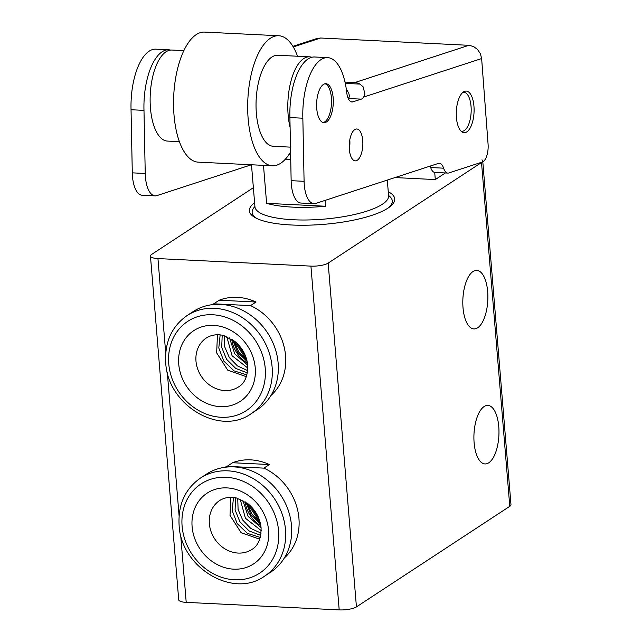 <?xml version="1.0" encoding="UTF-8"?>
<svg xmlns="http://www.w3.org/2000/svg" width="642" height="642" viewBox="0 0 642 642"><rect width="100%" height="100%" fill="white"/><g stroke="black" fill="none" stroke-linecap="round" stroke-linejoin="round"><path stroke-width="0.96" d="M487.663 291.572A29.291 12.471 -87.2 0 1 473.892 328.913A29.291 12.471 -87.2 0 1 463.018 307.735A29.291 12.471 -87.2 0 1 476.781 270.394A29.291 12.471 -87.2 0 1 487.663 291.572M498.762 426.593A29.291 12.471 -87.2 0 1 484.999 463.933A29.291 12.471 -87.2 0 1 474.117 442.755A29.291 12.471 -87.2 0 1 487.88 405.415A29.291 12.471 -87.2 0 1 498.762 426.593M388.266 191.733A72.915 19.541 175.3 0 1 394.734 198.908A72.915 19.541 175.3 0 1 291.396 224.989A72.915 19.541 175.3 0 1 249.401 210.849A72.915 19.541 175.3 0 1 254.609 202.72M356.43 606.891L328.166 263.1A13.017 3.491 175.3 0 1 320.848 265.475A13.017 3.491 175.3 0 1 310.929 266.117L339.193 609.9A13.017 3.491 -4.7 0 0 349.112 609.258A13.017 3.491 -4.7 0 0 356.43 606.891L509.78 506.321A13.017 3.491 -4.7 0 0 510.984 504.676L482.72 160.885A13.017 3.491 175.3 0 1 481.516 162.53L509.78 506.321M165.724 353.14L157.948 258.574A13.017 3.491 175.3 0 1 151.231 257.113A13.017 3.491 175.3 0 1 150.453 256.054L178.717 599.837A13.017 3.491 -4.7 0 0 179.495 600.904A13.017 3.491 -4.7 0 0 186.212 602.365L180.651 534.698M246.921 360.403L238.591 351.495L233.592 340.453M246.857 360.162L233.792 340.597M260.283 522.925L251.953 514.009L246.953 502.967M260.219 522.676L247.154 503.111M259.127 519.161L249.955 505.447M260.54 524.073L250.91 514.659L245.958 502.269M261.069 527.644L248.157 516.449L242.845 500.415M261.198 530.597L245.413 518.23L240.164 499.179M261.061 533.141L250.781 528.422L242.668 520.02L238.078 509.387L237.757 498.344M260.74 535.396L249.104 530.942L239.923 521.802L235.084 509.917L235.55 497.791M260.283 537.41L247.387 533.382L237.179 523.583L232.155 510.51L233.511 497.462M259.721 539.216L241.127 532.716L230.013 515.39L230.823 497.293M245.766 356.647L236.593 342.924M247.178 361.55L237.548 352.145L232.597 339.746M247.708 365.129L234.803 353.927L229.483 337.893M247.836 368.075L232.059 355.716L226.803 336.665M247.7 370.627L237.42 365.908L229.314 357.506L224.716 346.865L224.395 335.83M247.379 372.882L235.742 368.428L226.562 359.287L221.723 347.394L222.188 335.276M246.921 374.888L234.025 370.867L223.817 361.069L218.794 347.996L220.15 334.939M246.359 376.702L227.766 370.201L216.651 352.867L217.461 334.771M481.941 159.826A13.017 3.491 175.3 0 1 482.72 160.885M328.166 263.1L481.516 162.53M445.379 172.955L435.3 179.567L394.966 177.577M150.453 256.054A13.017 3.491 175.3 0 1 151.656 254.409L253.373 187.697M157.948 258.574L310.929 266.117M339.193 609.9L186.212 602.365M435.3 179.567L434.714 172.425M261.751 165.275A67.049 17.976 -4.7 0 0 263.525 165.837L264.416 165.403M325.077 200.392L325.55 206.243A67.049 17.976 175.3 0 1 266.615 203.337L263.525 165.837M290.633 154.578A41.666 11.171 175.3 0 1 289.149 154.273M325.55 206.243L266.615 203.337M285.144 159.425L290.73 159.706M270.691 572.142A58.591 50.638 -123.3 0 0 291.516 525.758A58.591 50.638 -123.3 0 0 260.106 475.16A58.591 50.638 -123.3 0 0 206.435 474.157L200.408 478.105A58.591 50.638 -123.3 0 1 254.08 479.109A58.591 50.638 -123.3 0 1 285.489 529.706A58.591 50.638 -123.3 0 1 264.673 576.091L270.691 572.142M260.837 525.702A29.291 25.319 56.7 0 1 245.1 501.707M224.852 467.288A54.682 47.259 56.7 0 1 227.124 466.325L232.597 462.73A54.682 47.259 56.7 0 1 269.375 464.543L263.902 468.13A54.682 47.259 56.7 0 1 298.939 518.399A54.682 47.259 56.7 0 1 284.334 557.986M232.597 462.73L269.375 464.543M263.902 468.13L227.124 466.325M257.338 409.62A58.591 50.638 -123.3 0 0 278.155 363.236A58.591 50.638 -123.3 0 0 246.745 312.638A58.591 50.638 -123.3 0 0 193.073 311.635L187.047 315.583A58.591 50.638 -123.3 0 1 240.718 316.594A58.591 50.638 -123.3 0 1 272.128 367.192A58.591 50.638 -123.3 0 1 251.311 413.576L257.338 409.62M247.475 363.187A29.291 25.319 56.7 0 1 231.738 339.185M211.491 304.773A54.682 47.259 56.7 0 1 213.762 303.802L219.235 300.215A54.682 47.259 56.7 0 1 256.014 302.021L250.54 305.616A54.682 47.259 56.7 0 1 285.578 355.885A54.682 47.259 56.7 0 1 270.972 395.472M219.235 300.215L256.014 302.021M250.54 305.616L213.762 303.802M474.093 108.971A20.833 8.868 -87.2 0 1 464.158 132.685A20.833 8.868 -87.2 0 1 456.277 114.79A20.833 8.868 -87.2 0 1 466.212 91.076A20.833 8.868 -87.2 0 1 474.093 108.971M482.078 162.105L448.878 172.947A14.325 6.099 -87.2 0 1 447.891 173.083A14.325 6.099 -87.2 0 1 443.614 168.18A14.325 6.099 92.8 0 0 442.482 165.636A14.325 6.099 92.8 0 0 439.345 163.277A14.325 6.099 92.8 0 0 438.358 163.413L315.736 203.442A26.041 11.083 -87.2 0 1 313.946 203.691A26.041 11.083 -87.2 0 1 307.719 198.466A26.041 11.083 -87.2 0 1 304.091 181.309L302.839 118.2L289.895 117.566A52.082 22.165 -87.2 0 1 289.871 116.274A52.082 22.165 -87.2 0 1 314.7 56.994L327.645 57.628A52.082 22.165 -87.2 0 1 346.712 92.416A14.325 6.099 92.8 0 0 348.999 99.903A14.325 6.099 92.8 0 0 351.96 101.99A14.325 6.099 92.8 0 0 352.94 101.845L350.989 101.757M430.116 166.101A14.325 6.099 -87.2 0 1 430.67 167.538A14.325 6.099 92.8 0 0 434.947 172.441L447.891 173.083M348.245 98.523L361.286 99.125A13.017 5.545 92.8 0 0 363.685 97.046L481.636 58.55L488.072 144.121A14.325 6.099 -87.2 0 1 486.805 155.741A14.325 6.099 -87.2 0 1 482.8 161.824M327.645 57.628A52.082 22.165 -87.2 0 0 302.815 116.916A52.082 22.165 -87.2 0 0 302.847 118.2L289.903 117.566L291.147 180.675A26.041 11.083 92.8 0 0 294.774 197.824A26.041 11.083 92.8 0 0 301.002 203.049L313.946 203.691M168.782 49.803A52.082 22.165 -87.2 0 0 143.952 109.092A52.082 22.165 -87.2 0 0 143.993 110.376L131.048 109.734A52.082 22.165 -87.2 0 1 131.016 108.45A52.082 22.165 -87.2 0 1 155.837 49.169L168.782 49.803A52.082 22.165 -87.2 0 1 170.612 50.076M316.602 105.93A19.533 8.314 -87.2 0 1 325.911 83.701A19.533 8.314 -87.2 0 1 333.302 100.481A19.533 8.314 -87.2 0 1 323.993 122.71A19.533 8.314 -87.2 0 1 316.602 105.93M363.685 97.046L364.929 94.061L363.099 86.774L359.961 84.102L345.292 83.38M481.636 58.55L480.377 53.663L477.512 49.434L473.491 46.497L468.917 45.317L320.647 38.014L316.899 38.504L292.904 46.336M348.341 98.491L349.569 96.396L348.758 93.259L346.247 88.773M148.856 190.634A26.041 11.083 -87.2 0 1 145.236 173.484L143.985 110.376L131.04 109.742L132.292 172.85A26.041 11.083 92.8 0 0 135.911 190A26.041 11.083 92.8 0 0 142.139 195.224L155.083 195.858A26.041 11.083 -87.2 0 1 148.856 190.634M349.328 149.345A15.946 6.789 92.8 0 0 349.906 142.051A15.946 6.789 92.8 0 0 349.794 139.844M362.85 142.693A15.946 6.789 -87.2 0 1 355.251 160.845A15.946 6.789 -87.2 0 1 349.216 147.138A15.946 6.789 -87.2 0 1 356.816 128.986A15.946 6.789 -87.2 0 1 362.85 142.693M345.011 82.08L354.809 82.561A13.017 11.628 71.9 0 1 359.961 84.102M361.286 99.125L352.94 101.845M251.391 164.761L156.881 195.609A26.041 11.083 -87.2 0 1 155.083 195.858M462.946 92.32A19.533 8.314 -87.2 0 1 463.789 92.255A19.533 8.314 -87.2 0 1 471.18 109.036A19.533 8.314 -87.2 0 1 461.871 131.273A19.533 8.314 -87.2 0 1 461.036 131.129M290.577 151.953A65.099 27.71 -87.2 0 1 272.328 165.796A65.099 27.71 -87.2 0 1 247.7 109.854A65.099 27.71 -87.2 0 1 278.732 35.751A65.099 27.71 -87.2 0 1 297.535 56.231M278.732 35.751L204.597 32.1A65.099 27.71 92.8 0 0 173.565 106.203A65.099 27.71 92.8 0 0 198.193 162.145L272.328 165.796M290.096 127.445A45.566 19.396 -87.2 0 1 287.817 108.699A45.566 19.396 -87.2 0 1 309.54 56.825A45.566 19.396 -87.2 0 1 311.876 57.274M290.481 147.138L273.291 146.288A45.566 19.396 -87.2 0 1 256.046 107.134A45.566 19.396 -87.2 0 1 277.769 55.26L309.54 56.825M183.877 50.63L171.863 50.044A45.566 19.396 92.8 0 0 150.14 101.918A45.566 19.396 92.8 0 0 167.385 141.071L179.391 141.665M325.029 83.765A19.533 8.314 -87.2 0 1 331.537 100.393A19.533 8.314 -87.2 0 1 323.119 122.558M179.086 515.654L167.289 372.183M254.922 206.531A70.307 18.843 -4.7 0 0 256.969 218.561M388.611 195.995L388.595 195.778A67.049 17.976 175.3 0 1 382.367 204.252A67.049 17.976 175.3 0 1 308.04 219.965A67.049 17.976 175.3 0 1 254.938 206.764L251.487 164.769M388.522 207.751A70.307 18.843 -4.7 0 0 388.579 195.537M209.348 523.639A29.291 25.319 56.7 0 1 219.757 500.447C226.674 496.194 233.913 497.165 236.625 498.04L248.053 503.801C255.749 510.27 260.098 518.303 261.093 527.893C261.133 538.678 258.068 545.861 251.889 549.44A29.291 25.319 56.7 0 1 225.053 548.934A29.291 25.319 56.7 0 1 209.348 523.639M268.597 530.42A42.316 36.57 -123.3 0 0 227.011 487.904A42.316 36.57 -123.3 0 0 192.102 526.649A42.316 36.57 -123.3 0 0 233.688 569.165A42.316 36.57 -123.3 0 0 268.597 530.42M182.103 526.159A53.382 46.136 56.7 0 1 226.136 477.279A53.382 46.136 56.7 0 1 278.596 530.91A53.382 46.136 56.7 0 1 234.563 579.79A53.382 46.136 56.7 0 1 182.103 526.159M195.987 361.125A29.291 25.319 56.7 0 1 206.395 337.933C213.313 333.68 220.551 334.642 223.272 335.517L234.691 341.287C242.387 347.755 246.737 355.78 247.732 365.378C247.772 376.164 244.706 383.346 238.527 386.925A29.291 25.319 56.7 0 1 211.691 386.42A29.291 25.319 56.7 0 1 195.987 361.125M255.235 367.898A42.316 36.57 -123.3 0 0 213.65 325.39A42.316 36.57 -123.3 0 0 178.741 364.134A42.316 36.57 -123.3 0 0 220.326 406.643A42.316 36.57 -123.3 0 0 255.235 367.898M168.742 363.637A53.382 46.136 56.7 0 1 212.775 314.765A53.382 46.136 56.7 0 1 265.234 368.396A53.382 46.136 56.7 0 1 221.201 417.276A53.382 46.136 56.7 0 1 168.742 363.637M443.614 168.18L430.67 167.538M145.236 173.484L132.292 172.85M304.091 181.309L291.147 180.675M293.266 46.946L320.647 38.014M468.917 45.317L354.809 82.561M388.595 195.778L387.303 180.081M264.673 576.091C233.182 599.106 180.707 567.472 179.102 525.148C177.978 504.644 185.081 488.963 200.408 478.105M251.311 413.576C219.821 436.584 167.345 404.958 165.74 362.634C164.617 342.13 171.719 326.449 187.047 315.583M461.141 131.233L461.871 131.273M463.067 92.223L463.789 92.255"/></g></svg>

